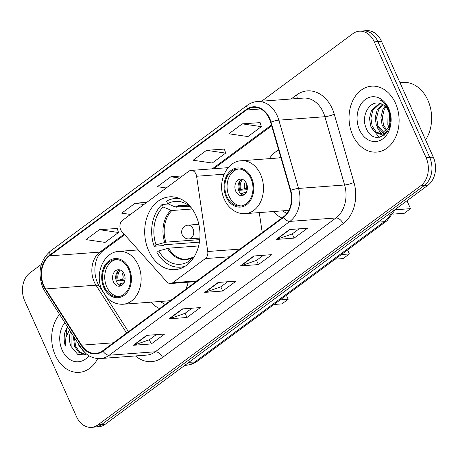 <?xml version="1.0" encoding="UTF-8"?>
<svg xmlns="http://www.w3.org/2000/svg" width="458" height="458" viewBox="0 0 458 458"><rect width="100%" height="100%" fill="white"/><g stroke="black" fill="none" stroke-linecap="round" stroke-linejoin="round"><path stroke-width="0.69" d="M120.672 229.744A6.887 5.204 -94.3 0 0 121.868 231.605L166.832 281.825A6.887 5.204 -94.3 0 0 170.616 283.519A6.887 5.204 -94.3 0 0 172.803 282.683L205.333 258.587A6.887 5.204 -94.3 0 0 207.755 251.511L196.591 176.256A6.887 5.204 -94.3 0 0 190.957 170.433A6.887 5.204 -94.3 0 0 188.776 171.269L122.441 220.401A6.887 5.204 -94.3 0 0 120.672 229.744M273.237 211.55A36.503 27.595 -94.3 0 0 281.922 218.002M148.673 250.761A36.503 27.595 -94.3 0 0 175.059 269.636A36.503 27.595 -94.3 0 0 196.001 215.707A36.503 27.595 -94.3 0 0 169.615 196.831A36.503 27.595 -94.3 0 0 148.673 250.761M150.9 302.165A36.503 27.595 -94.3 0 0 159.584 308.623M195.034 282.368A36.503 27.595 -94.3 0 0 195.119 281.687M278.636 149.943A36.503 27.595 -94.3 0 0 269.281 158.663M262.239 232.584L259.274 212.592M41.352 264.409L29.999 272.819A20.662 15.618 -94.3 0 0 24.703 300.837L76.509 416.654A20.662 15.618 -94.3 0 0 91.445 427.337L98.642 426.799A20.662 15.618 -94.3 0 0 105.197 424.291L428.001 185.181A20.662 15.618 -94.3 0 0 433.297 157.163L381.491 41.346A20.662 15.618 -94.3 0 0 366.555 30.663L362.959 30.932A20.662 15.618 -94.3 0 1 377.89 41.615A20.662 15.618 -94.3 0 0 362.959 30.932L359.358 31.201A20.662 15.618 -94.3 0 0 352.803 33.709L261.69 101.195M95.041 427.068A20.662 15.618 -94.3 0 0 101.596 424.56L424.4 185.45A20.662 15.618 -94.3 0 0 429.701 157.432L377.89 41.615L429.701 157.432A20.662 15.618 -94.3 0 1 424.4 185.45L101.596 424.56A20.662 15.618 -94.3 0 1 95.041 427.068M55.292 355.271A33.062 24.99 -94.3 0 0 79.188 372.365A33.062 24.99 -94.3 0 0 97.714 358.551A33.062 24.99 -94.3 0 1 79.188 372.365A33.062 24.99 -94.3 0 1 55.292 355.271A33.062 24.99 -94.3 0 1 59.569 314.411A33.062 24.99 -94.3 0 0 55.292 355.271M352.649 135.013A33.062 24.99 -94.3 0 0 376.545 152.108A33.062 24.99 -94.3 0 0 395.512 103.268A33.062 24.99 -94.3 0 0 371.615 86.173A33.062 24.99 -94.3 0 0 352.649 135.013A33.062 24.99 -94.3 0 0 376.545 152.108A33.062 24.99 -94.3 0 0 395.512 103.268A33.062 24.99 -94.3 0 0 371.615 86.173A33.062 24.99 -94.3 0 0 352.649 135.013M43.876 285.752A22.041 16.66 85.7 0 1 49.533 255.862L246.427 110.017A22.041 16.66 85.7 0 1 253.423 107.338A22.041 16.66 85.7 0 1 270.632 122.252L290.355 190.522A22.041 16.66 85.7 0 1 283.422 216.892L102.775 350.708A22.041 16.66 85.7 0 1 95.779 353.381A22.041 16.66 85.7 0 1 81.564 345.177L45.594 288.941A22.041 16.66 85.7 0 1 43.876 285.752M43.521 286.015A22.591 17.078 -94.3 0 0 45.279 289.284L81.255 345.521A22.591 17.078 -94.3 0 0 102.987 351.189L283.639 217.378A22.591 17.078 -94.3 0 0 290.744 190.345L271.022 122.074A22.591 17.078 -94.3 0 0 246.215 109.536L49.315 255.381A22.591 17.078 -94.3 0 0 43.521 286.015M260.098 122.624L242.259 123.855L228.863 133.776L247.961 136.576L261.358 126.654L260.07 122.526M224.38 149.079L206.541 150.316L193.144 160.237L212.243 163.031L225.639 153.109L224.351 148.982M117.225 228.45L99.386 229.687L85.989 239.608L105.088 242.402L118.485 232.481L117.196 228.353M91.445 427.337A20.662 15.618 -94.3 0 0 98.001 424.829L420.805 185.719A20.662 15.618 -94.3 0 0 426.106 157.701L374.295 41.884A20.662 15.618 -94.3 0 0 359.358 31.201M289.536 229.544L307.524 228.199L294.128 238.12L276.14 239.465L289.536 229.544M182.381 308.915L200.369 307.57L186.973 317.491L168.985 318.837L182.381 308.915M146.663 335.37L164.651 334.031L151.255 343.952L133.267 345.292L146.663 335.37M253.818 255.999L271.806 254.654L258.409 264.575L240.421 265.921L253.818 255.999M218.1 282.46L236.088 281.115L222.691 291.036L204.703 292.381L218.1 282.46M146.806 202.356L135.104 203.232L121.708 213.153L130.496 214.436M182.524 175.895L170.823 176.771L157.426 186.692L166.214 187.98M222.691 291.036L220.813 286.828M227.683 281.744L220.739 286.885L205.293 292.261A5.507 3.258 -126.5 0 1 204.703 292.381M258.409 264.575L256.532 260.373M263.402 255.283L256.457 260.425L241.011 265.8A5.507 3.258 -126.5 0 1 240.421 265.921M151.255 343.952L149.377 339.744M156.247 334.655L149.302 339.796L133.856 345.177A5.507 3.258 -126.5 0 1 133.267 345.292M186.973 317.491L185.095 313.289M191.965 308.2L185.021 313.341L169.575 318.716A5.507 3.258 -126.5 0 1 168.985 318.837M294.128 238.12L292.25 233.918M299.12 228.828L292.175 233.969L276.729 239.345A5.507 3.258 -126.5 0 1 276.14 239.465M170.823 176.771L179.605 178.059M135.104 203.232L143.886 204.514M99.386 229.687L118.485 232.481M206.541 150.316L225.639 153.109M242.259 123.855L261.358 126.654M85.898 353.524L78.999 345.95L78.249 343.609M82.846 350.422L81.936 349.259M86.281 354.183L84.083 354.412L78.53 352.133L74.499 346.288L73.4 336.029M85.514 354.332L79.652 352.047L75.627 346.202L74.345 337.512M70.618 331.678A15.572 11.771 -94.3 0 0 71.127 346.54L71.042 332.348M64.859 322.678A22.459 16.975 -94.3 0 0 62.168 350.181A22.459 16.975 -94.3 0 0 88.921 355.7M71.127 346.54L77.814 354.492L86.528 354.04M67.526 326.846L65.145 331.575C63.788 336.361 63.851 341.176 65.334 346.03L65.9 337.454L69.456 329.863M65.334 346.03L66.639 329.193L67.727 327.167M184.03 266.894L180.303 267.174A34.436 26.032 -94.3 0 1 156.871 252.301L158.754 250.904A31.545 23.845 -94.3 0 0 187.786 261.947L192.034 257.78L193.482 257.379M198.635 245.946L168.59 248.196L158.754 250.904M199.407 242.139L164.29 244.767L163.168 245.597L154.174 246.267A34.436 26.032 -94.3 0 1 162.075 204.474L168.355 204.005M180.234 198.761A34.436 26.032 -94.3 0 0 175.168 198.491A34.436 26.032 -94.3 0 0 166.54 201.165L167.68 203.713L175.259 206.999L188.725 206.283M180.303 267.174A34.436 26.032 -94.3 0 0 185.272 266.15M190.98 207.371A31.545 23.845 -94.3 0 0 188.553 205.367A31.545 23.845 -94.3 0 0 167.68 203.713M192.526 259.251L192.251 258.638A31.545 23.845 -94.3 0 0 192.515 258.386A31.545 23.845 -94.3 0 0 194.616 256.045M187.786 261.947L188.547 263.648M192.744 258.157L192.251 258.638M167.428 248.419A27.32 20.65 -94.3 0 0 192.034 257.78L192.858 257.425M162.075 204.474L163.214 207.022A31.545 23.845 -94.3 0 0 156.058 244.87L154.174 246.267M192.2 208.997L171.876 210.52L163.214 207.022M156.058 244.87L165.888 242.162L199.74 239.631M341.359 254.551L349.357 253.955L343.105 258.587L335.107 259.182M349.357 253.955L347.565 249.954M104.51 287.069A18.595 14.055 -94.3 0 0 117.952 296.687A18.595 14.055 -94.3 0 0 128.624 269.212A18.595 14.055 -94.3 0 0 115.181 259.594A18.595 14.055 -94.3 0 0 104.51 287.069M116.309 259.572A18.595 14.055 -94.3 0 0 106.76 286.903A18.595 14.055 -94.3 0 0 119.074 296.544M185.748 289.244A26.518 20.043 -94.3 0 0 188.124 282.214M160.489 301.45A32.581 24.623 -94.3 0 0 165.206 304.461M280.193 299.864L288.185 299.263L281.939 303.894L273.941 304.49M288.185 299.263L286.399 295.267M113.458 281.939A8.267 6.246 -94.3 0 0 119.429 286.216A8.267 6.246 -94.3 0 0 124.17 274.004A8.267 6.246 -94.3 0 0 118.198 269.728A8.267 6.246 -94.3 0 0 113.458 281.939M119.79 269.882A8.267 6.246 -94.3 0 0 116.607 281.704A8.267 6.246 -94.3 0 0 120.986 285.832M124.885 280.319L117.282 280.891A11.021 8.33 85.7 0 1 118.216 270.924M120.265 270.031A9.641 7.288 85.7 0 0 118.193 280.216L117.282 280.891M118.193 280.216L125.063 278.779M119.269 285.031A11.021 8.33 85.7 0 1 118.903 284.51L119.813 283.834A9.641 7.288 85.7 0 0 121.433 285.609M124.066 282.746L119.813 283.834M425.585 139.919A34.436 26.032 -94.3 0 0 427.881 100.25A34.436 26.032 -94.3 0 0 402.994 82.446L399.977 82.669M389.031 127.335L387.834 124.834L388.109 110.183M389.621 125.595L389.26 124.725L388.899 111.861M386.46 131.452L382.121 125.263L380.901 117.403L382.836 109.639L385.098 106.222M387.125 130.685L383.546 125.154L382.327 117.3L384.268 109.536L385.836 106.96M385.831 133.833L384.474 133.667M383.741 133.478L376.407 125.687L375.188 117.832L377.129 110.069L382.207 104.224M386.054 133.593L385.172 133.375M384.434 133.106L377.839 125.578L376.613 117.723L378.554 109.96L382.922 104.601M390.233 121.834A15.572 11.771 -94.3 0 0 388.67 111.328A15.572 11.771 -94.3 0 0 380.581 103.605C370.007 99.455 360.864 115.548 365.873 127.341C373.51 149.279 398.437 131.165 389.082 110.326L388.647 109.285C386.609 104.842 383.752 101.728 380.071 99.947C383.878 102.34 386.741 105.798 388.659 110.326C390.227 114.219 390.754 118.055 390.233 121.834L389.22 126.855L380.936 134.24L380.077 134.257L374.627 131.967L370.699 126.116L369.474 118.261L371.415 110.493L379.527 103.308M387.479 131.755L382.361 134.137L380.936 134.24M381.646 134.154L376.052 131.858L372.125 126.007L370.906 118.153L372.841 110.389L380.129 103.462M359.524 129.923A22.459 16.975 -94.3 0 0 382.877 138.808A22.459 16.975 -94.3 0 0 388.636 108.357A22.459 16.975 -94.3 0 0 365.284 99.472A22.459 16.975 -94.3 0 0 359.524 129.923M390.084 123.351L389.197 112.639M383.237 133.324A34.436 26.032 -94.3 0 0 383.38 133.644M383.523 133.954A34.436 26.032 -94.3 0 0 384.188 135.299M379.253 137.371L371.415 127.73M383.3 135.894L381.382 134.205M381.319 134.142L377.123 127.301M226.847 196.453A18.595 14.055 -94.3 0 0 240.29 206.066A18.595 14.055 -94.3 0 0 250.955 178.591A18.595 14.055 -94.3 0 0 237.513 168.979A18.595 14.055 -94.3 0 0 226.847 196.453M238.647 168.956A18.595 14.055 -94.3 0 0 229.097 196.287A18.595 14.055 -94.3 0 0 241.406 205.923M280.479 156.333A32.581 24.623 -94.3 0 0 278.87 157.947M282.826 210.829A32.581 24.623 -94.3 0 0 286.834 213.485M395.431 209.775L410.523 208.648L404.271 213.279L393.182 214.104M410.523 208.648L406.99 200.747M235.79 191.324A8.267 6.246 -94.3 0 0 241.767 195.6A8.267 6.246 -94.3 0 0 246.507 183.389A8.267 6.246 -94.3 0 0 240.536 179.112A8.267 6.246 -94.3 0 0 235.79 191.324M242.127 179.261A8.267 6.246 -94.3 0 0 238.939 191.089A8.267 6.246 -94.3 0 0 243.318 195.211M247.223 189.704L239.62 190.27A11.021 8.33 85.7 0 1 240.547 180.303M242.603 179.416A9.641 7.288 85.7 0 0 240.53 189.595L239.62 190.27M240.53 189.595L247.4 188.164M241.606 194.415A11.021 8.33 85.7 0 1 241.24 193.894L242.15 193.219A9.641 7.288 85.7 0 0 243.765 194.994M246.404 192.131L242.15 193.219M172.803 282.683L197.049 280.874M205.333 258.587L229.584 256.772M207.755 251.511L239.935 249.106M196.591 176.256L224.088 174.2M105.197 424.291L98.001 424.829M381.491 41.346L374.295 41.884M433.297 157.163L426.106 157.701M428.001 185.181L420.805 185.719M395.701 209.111L387.084 220.682L197.764 360.921C194.301 363.469 190.454 364.911 186.217 365.261A27.549 20.822 -94.3 0 0 194.959 361.917L188.782 362.375M197.764 360.921A13.774 8.141 -126.5 0 1 194.959 361.917L384.285 221.678L378.108 222.141M387.084 220.682A13.774 8.141 -126.5 0 1 384.285 221.678A27.549 20.822 -94.3 0 0 391.647 212.111M49.533 255.862L99.896 252.1A22.041 16.66 -94.3 0 0 94.245 281.985A22.041 16.66 -94.3 0 0 95.962 285.174L126.591 333.063M291.116 98.997L296.435 95.058A6.887 4.07 -126.5 0 1 297.173 98.544M296.435 95.058A34.436 26.032 85.7 0 1 332.25 108.683A34.436 26.032 85.7 0 1 334.254 114.174L353.977 182.444A34.436 26.032 85.7 0 1 343.139 223.653L162.493 357.463A34.436 26.032 85.7 0 1 135.482 355.94M271.022 122.074A6.887 1.208 -16.1 0 1 278.842 120.156L324.894 116.716A27.549 20.822 -94.3 0 0 323.291 112.325A27.549 20.822 -94.3 0 0 303.379 98.081L257.327 101.521A27.549 20.822 85.7 0 1 278.842 120.156L298.564 188.433A27.549 20.822 85.7 0 1 289.897 221.397L109.25 355.208A6.887 4.07 -126.5 0 1 102.987 351.189M246.215 109.536A6.887 4.07 -126.5 0 1 247.188 105.363L50.288 251.213C39.915 260.665 37.419 272.791 42.8 287.578L44.895 291.471A6.887 2.616 -32.6 0 1 45.279 289.284M283.639 217.378A6.887 4.07 53.5 0 0 289.897 221.397L335.949 217.956A27.549 20.822 -94.3 0 0 344.616 184.986L324.894 116.716A6.887 1.208 163.9 0 0 334.254 114.174M290.744 190.345A6.887 1.208 -16.1 0 1 298.564 188.433L344.616 184.986A6.887 1.208 163.9 0 0 353.977 182.444M44.895 291.471L80.866 347.702A6.887 2.616 -32.6 0 1 81.255 345.521M162.493 357.463A6.887 4.07 -126.5 0 0 155.296 351.767L109.25 355.208A27.549 20.822 85.7 0 1 100.508 358.551L146.56 355.11A27.549 20.822 -94.3 0 0 155.296 351.767L335.949 217.956A6.887 4.07 -126.5 0 1 343.139 223.653M50.288 251.213A6.887 4.07 53.5 0 0 49.315 255.381M246.427 110.017L260.734 108.947M271.439 125.034L212.306 168.836M124.141 234.141L99.896 252.1A12.4 7.328 -126.5 0 0 102.42 251.202C96.529 256.669 96.128 260.43 95.041 266.419C94.4 274.01 95.831 280.617 99.334 286.244A12.4 4.712 147.4 0 0 95.962 285.174L45.594 288.941M81.564 345.177L113.452 342.79M218.575 282.42L205.293 292.261M182.856 308.881L169.575 318.716M147.138 335.336L133.856 345.177M254.293 255.965L241.011 265.8M290.011 229.51L276.729 239.345M168.59 248.196A26.999 20.41 -94.3 0 0 186.612 259.245L192.314 257.573M190.803 207.205A27.32 20.65 -94.3 0 0 175.259 206.999M190.831 207.228L182.587 205.396A26.999 20.41 -94.3 0 0 176.336 207.211M170.794 210.308A27.32 20.65 -94.3 0 0 164.725 242.391M171.876 210.52A26.999 20.41 -94.3 0 0 165.888 242.162M189.04 238.893A6.887 6.887 0 0 1 184.425 226.492A6.887 6.887 0 0 1 188.015 225.159A6.887 5.204 85.7 0 1 192.99 228.719A6.887 5.204 85.7 0 1 191.226 238.057A6.887 5.204 85.7 0 1 189.04 238.893L199.871 238.086M129.288 268.714A19.631 14.839 -94.3 0 0 108.878 260.946A19.631 14.839 -94.3 0 0 103.84 287.567A19.631 14.839 -94.3 0 0 124.255 295.33A19.631 14.839 -94.3 0 0 129.288 268.714M138.27 249.925L119.086 251.362A26.518 20.043 85.7 0 1 138.253 265.073A26.518 20.043 85.7 0 1 123.042 304.249L170.256 300.717M122.252 279.18A7.992 6.04 85.7 0 1 123.179 272.304M124.072 278.853A7.574 5.725 85.7 0 1 124.244 274.17M251.625 178.099A19.631 14.839 -94.3 0 0 231.21 170.33A19.631 14.839 -94.3 0 0 226.178 196.951A19.631 14.839 -94.3 0 0 246.593 204.715A19.631 14.839 -94.3 0 0 251.625 178.099M280.903 157.792L241.423 160.747A26.518 20.043 85.7 0 1 260.591 174.452A26.518 20.043 85.7 0 1 245.374 213.628L288.769 210.388M244.589 188.559A7.992 6.04 85.7 0 1 245.517 181.689M246.41 188.238A7.574 5.725 85.7 0 1 246.581 183.555M170.616 283.519L196.041 281.618M190.957 170.433L228.17 167.651M186.217 365.261L184.74 365.37M80.866 347.702C85.927 355.242 92.476 358.854 100.508 358.551M257.327 101.521C253.652 101.813 250.274 103.096 247.188 105.363M99.334 286.244L103.004 291.986M105.237 295.473L128.417 331.707M271.668 125.836L213.766 168.727M124.662 234.725L102.42 251.202M178.895 198.211L175.168 198.491M188.015 225.159L198.846 224.346M119.086 251.362C103.611 251.814 94.262 274.147 102.048 290.04L106.29 296.778C109.021 300.145 114.632 304.581 123.042 304.249M241.423 160.747C225.943 161.199 216.594 183.532 224.386 199.425C226.739 204.606 230.122 208.499 234.536 211.092C237.977 213.044 241.589 213.892 245.374 213.628"/></g></svg>
